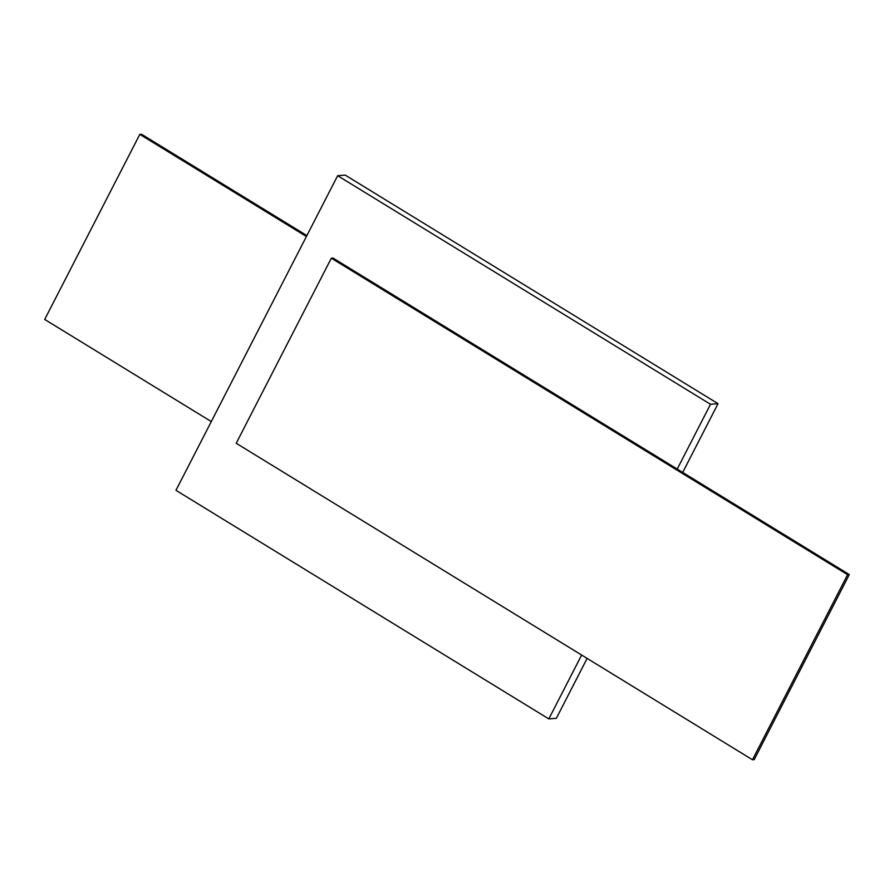 <?xml version="1.0" encoding="UTF-8"?>
<svg xmlns="http://www.w3.org/2000/svg" width="894" height="894" viewBox="0 0 894 894"><rect width="100%" height="100%" fill="white"/><g stroke="black" fill="none" stroke-linecap="round" stroke-linejoin="round"><path stroke-width="1.34" d="M682.703 472.423L718.038 403.675L345.185 175.09L337.653 175.705L175.962 490.325L548.815 718.91L556.347 718.295L587.123 658.409M306.407 236.497L139.81 134.368L141.531 134.234L306.877 235.591M139.81 134.368L44.7 319.437L211.297 421.577M718.038 403.675L710.506 404.289L337.653 175.705M752.469 759.766L847.59 574.697L331.328 258.21L236.217 443.279L752.469 759.766L754.19 759.632L849.3 574.563L677.216 469.059L710.506 404.289M548.815 718.91L581.636 655.034M677.216 469.059L333.037 258.064L331.328 258.21M849.3 574.563L847.59 574.697"/></g></svg>
